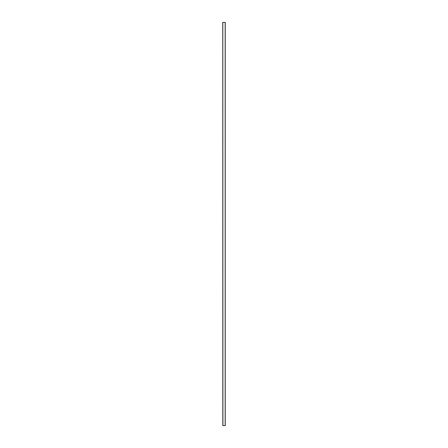 <?xml version="1.0" encoding="UTF-8"?>
<svg xmlns="http://www.w3.org/2000/svg" width="448" height="448" viewBox="0 0 448 448"><rect width="100%" height="100%" fill="white"/><g stroke="black" fill="none" stroke-linecap="round" stroke-linejoin="round"><path stroke-width="0.67" d="M222.914 22.4L225.249 22.4L225.249 425.6L222.83 425.6L222.813 22.4L222.914 425.6M222.751 22.4L222.813 425.6L222.751 22.4M225.17 22.4L225.17 425.6"/></g></svg>
